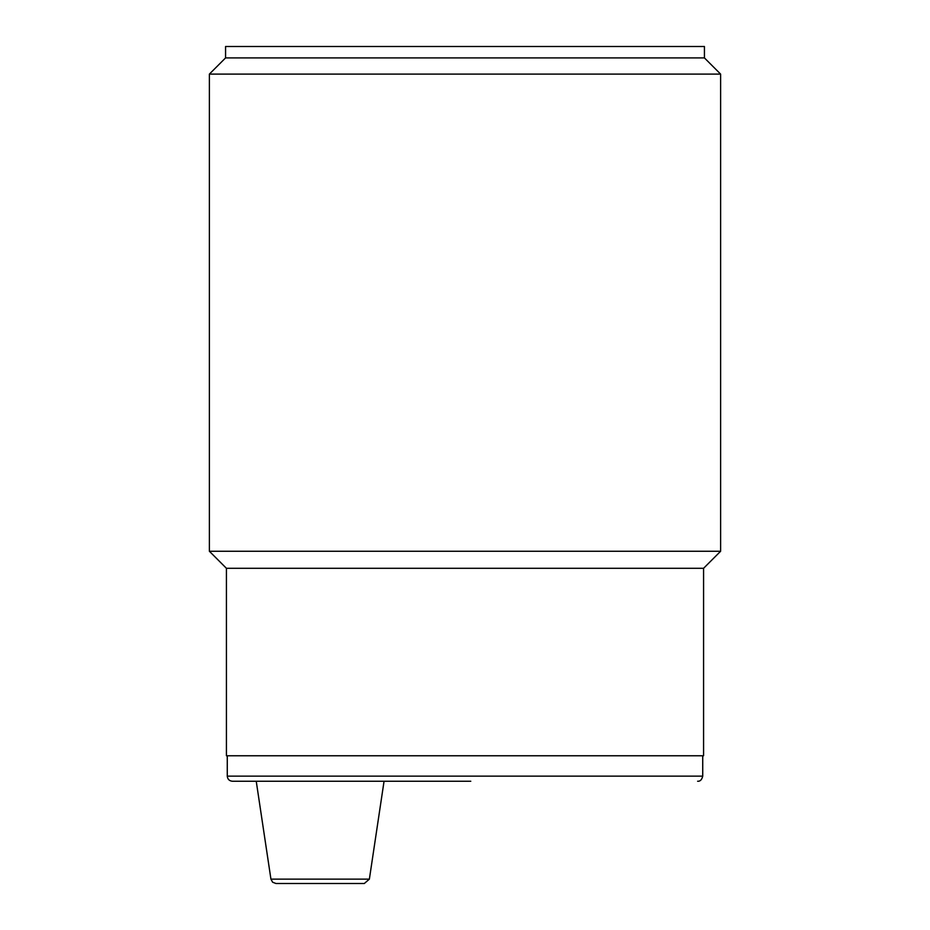 <?xml version="1.0" encoding="UTF-8"?>
<svg xmlns="http://www.w3.org/2000/svg" width="930" height="930" viewBox="0 0 930 930"><rect width="100%" height="100%" fill="white"/><g stroke="black" fill="none" stroke-linecap="round" stroke-linejoin="round"><path stroke-width="1.4" d="M209.378 551.258L226.42 568.3L703.58 568.3L720.622 551.258L720.622 74.109L209.378 74.109L209.378 551.258L720.622 551.258M226.42 568.3L226.42 755.765L703.58 755.765L703.58 568.3M364.316 883.5L369.373 879.141L270.932 879.141L272.653 882.256L275.989 883.5L364.316 883.5M369.373 879.141L384.055 781.246L232.384 781.246L470.789 781.246M384.055 781.246L459.746 781.246M232.384 781.246C229.303 780.933 227.594 779.224 227.269 776.143L227.269 755.765M225.572 57.916L704.429 57.916L704.429 46.5L225.572 46.5L225.572 57.916L209.378 74.109M227.269 776.143L702.731 776.143L702.731 755.765M270.932 879.141L256.238 781.246M702.731 776.143C701.836 779.782 700.127 781.491 697.616 781.246M704.429 57.916L720.622 74.109"/></g></svg>
